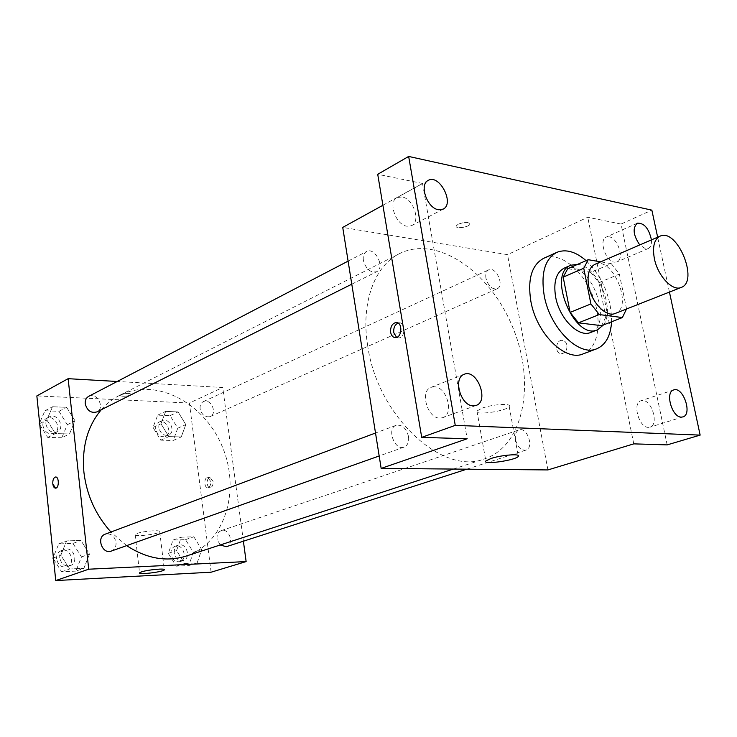 <?xml version="1.0" encoding="UTF-8"?>
<svg xmlns="http://www.w3.org/2000/svg" width="737" height="737" viewBox="0 0 737 737"><rect width="100%" height="100%" fill="white"/><g stroke="black" fill="none" stroke-linecap="round" stroke-linejoin="round"><path stroke-width="0.55" stroke-dasharray="3.69 2.76" d="M594.916 264.334C612.429 255.564 633.802 307.311 615.202 313.455M626.542 308.849L619.366 274.1L611.295 263.662L590.853 272.414L598.877 282.686L605.842 317.011L626.514 308.996M611.295 263.662L600.683 261.847M590.853 272.414L567.748 268.664M605.842 317.011L601.595 325.671M603.474 324.943C615.635 309.328 597.725 266.481 578.177 264.426L577.624 264.343M564.137 268.167L571.497 267.347C595.155 269.696 611.894 325.855 590.696 332.461M598.877 282.686L619.366 274.1M586.09 260.64C602.977 277.462 611.48 297.84 611.59 321.774M543.639 258.328C558.941 251.308 581.659 268.646 592.087 294.256C602.774 319.757 598.923 348.076 583.124 353.898M651.425 239.893C651.748 244.408 650.67 247.291 648.21 248.535L645.566 248.774L639.762 244.942M669.445 292.082L657.653 237.203M667.151 444.89L621.051 224.057L651.849 210.146M621.051 224.057L587.739 217.24L507.517 254.661L342.733 227.411M382.899 205.282L422.522 183.458L377.722 174.3M458.221 224.186L456.185 225.946C454.766 229.189 469.11 227.318 469.893 224.149C468.704 221.855 464.807 221.865 458.221 224.186L456.185 225.946C454.775 229.198 469.11 227.318 469.902 224.159C468.704 221.855 464.807 221.874 458.221 224.195M401.987 196.926L397.022 197.599C387.68 201.8 395.751 225.015 406.99 226.231L411.661 225.596C421.085 221.496 413.282 198.437 401.987 196.926M434.425 386.796L431.127 387.293C419.602 390.84 427.285 418.395 439.768 418.109L442.734 417.667C454.37 414.231 446.944 386.842 434.425 386.796M422.522 183.458L467.175 438.755M642.821 400.513L641.015 400.735C632.088 402.853 638.905 427.663 648.357 427.368L649.988 427.165C658.952 425.083 652.3 400.467 642.821 400.513M609.075 236.807L606.238 237.074C598.601 239.691 605.519 261.294 614.299 262.169L616.961 261.902C624.635 259.332 617.873 237.894 609.075 236.807M633.765 443.867L587.739 217.24M367.726 345.948C360.577 303.082 374.571 265.642 399.601 253.574C437.161 234.707 490.206 271.796 512.63 327.081C535.771 382.07 524.366 445.784 484.43 458.93C442.458 475.955 377.39 416.11 367.726 345.948M547.913 469.93L507.517 254.661M515.513 439.759C514.804 434.581 515.992 431.302 519.069 429.892C527.158 426.64 534.389 447.884 525.942 450.104C521.041 450.593 517.567 447.138 515.513 439.759M363.369 260.391C362.807 256.08 363.848 253.132 366.492 251.538C374.912 246.582 385.598 267.817 376.662 271.713C370.435 272.976 366.003 269.198 363.369 260.391M485.95 278.273C485.314 274.026 486.227 271.225 488.659 269.862C495.964 265.974 504.863 285.855 497.134 288.775C492.012 289.577 488.281 286.067 485.95 278.273M408.501 436.433C406.234 428.142 402.116 424.438 396.128 425.304C386.326 428.335 394.663 451.108 404.116 447.119C407.69 445.461 409.155 441.905 408.501 436.433M566.9 345.054C566.145 342.005 564.487 340.43 561.935 340.328C555.145 340.273 554.795 354.34 561.612 353.751C565.5 352.866 567.26 349.964 566.9 345.054C566.136 342.005 564.478 340.43 561.935 340.328C555.136 340.273 554.795 354.34 561.603 353.751C565.491 352.866 567.26 349.964 566.9 345.054M398.1 323.046L399.104 322.852C405.857 322.097 405.433 337.896 398.699 337.915L396.598 337.408M481.915 408.206C492.288 404.235 512.16 403.038 509.193 406.511C506.789 411.2 473.218 415.88 476.959 410.997L481.915 408.206M101.282 409.726C106.589 403.636 112.678 398.855 119.551 395.364C156.069 376.856 204.665 402.982 222.417 446.972C240.888 490.667 224.905 543.473 185.964 556.131M126.635 545.629L110.937 532.022M111.287 551.083C114.714 549.562 116.299 546.642 116.041 542.321C114.465 535.827 110.872 533.1 105.253 534.141M200.123 408.777C199.819 405.322 200.897 402.936 203.348 401.619C210.69 397.814 217.876 413.558 210.183 416.571C205.172 417.621 201.818 415.023 200.123 408.777M88.698 396.34C96.851 391.642 105.492 408.068 96.897 411.919M220.133 545.002L217.047 538.885C216.733 534.73 218.115 531.985 221.183 530.658C229.216 527.535 234.661 544.413 226.342 546.688M243.394 541.188L222.731 387.496L117.211 381.48M211.114 572.207L189.4 403.047L222.731 387.496M189.4 403.047L36.85 395.916M121.467 394.617L120.675 395.299C119.956 397.059 130.946 396.073 131.186 394.369C129.565 393.042 126.322 393.125 121.467 394.617L120.675 395.308C119.956 397.068 130.946 396.082 131.186 394.369C129.565 393.051 126.322 393.134 121.467 394.617M197.148 562.911L201.708 549.572L193.849 536.794L181.302 537.199L176.576 550.585L184.572 563.51L197.148 562.911L201.708 549.572L193.849 536.794L181.302 537.199L176.576 550.585L184.572 563.51L197.148 562.911L188.792 565.555L193.361 552.308L185.549 539.631L173.038 540.055L168.303 553.349L176.244 566.163L188.792 565.555M69.481 433.964L75.027 420.845L66.625 407.321L52.548 406.741L46.818 419.897L55.358 433.596L69.481 433.964L75.027 420.845L66.625 407.321L52.548 406.741L46.818 419.897L55.358 433.596L69.481 433.964L61.788 437.76L67.325 424.724L58.988 411.31L44.957 410.758L39.614 422.955M181.247 436.94L185.807 424.604L178.087 411.909L165.687 411.403L160.97 423.766L168.819 436.608L181.247 436.94L185.807 424.604L178.087 411.909L165.687 411.403L160.97 423.766L168.819 436.608L181.247 436.94L173.177 440.477L177.746 428.215L170.081 415.622L157.718 415.143L152.992 427.432L160.786 440.173L173.177 440.477M83.898 568.328L89.472 554.077L80.904 540.451L66.616 540.912L60.839 555.219L69.564 569.01L83.898 568.328L89.472 554.077L80.904 540.451L66.616 540.912L60.839 555.219L69.564 569.01L83.898 568.328L75.902 571.101L81.485 556.942L72.972 543.436L58.739 543.915L53.35 557.172M213.085 481.408L210.036 477.456C206.148 477.502 206.369 488.189 210.248 487.654C212.32 487.028 213.269 484.955 213.085 481.408M55.643 477.014C59.19 476.728 59.19 488.115 55.634 488.152L55.505 488.161M210.708 481.408L207.65 477.447C203.771 477.493 203.992 488.198 207.871 487.654C209.944 487.037 210.883 484.955 210.708 481.408M137.027 533.487C143.236 531.055 161.449 529.691 159.745 531.755C158.971 534.242 133.268 537.199 135.12 534.574L137.027 533.487M53.543 559.042L61.622 571.801L75.902 571.101M59.734 557.845C59.531 553.736 61.079 550.935 64.377 549.443C73.35 545.656 79.43 562.801 70.135 565.694C64.663 566.661 61.199 564.045 59.734 557.845M81.485 556.942L89.472 554.077M72.972 543.436L80.904 540.451M58.739 543.915L66.616 540.912M53.432 557.955L60.839 555.219M61.622 571.801L69.564 569.01M56.611 558.996C56.408 554.897 57.956 552.105 61.245 550.613C70.208 546.836 76.27 563.925 66.984 566.808C61.521 567.776 58.066 565.178 56.611 558.996M174.245 553.1C173.978 549.093 175.36 546.439 178.4 545.131C186.36 542.045 191.556 558.287 183.329 560.553C178.63 561.235 175.599 558.747 174.245 553.1M193.361 552.308L201.708 549.572M185.549 539.631L193.849 536.794M173.038 540.055L181.302 537.199M168.303 553.349L176.576 550.585M176.244 566.163L184.572 563.51M170.966 554.187C170.698 550.198 172.09 547.545 175.12 546.246C183.071 543.16 188.248 559.355 180.031 561.622C175.332 562.303 172.311 559.825 170.966 554.187M39.798 424.742L47.721 437.419L61.788 437.76M45.897 424.042C45.685 420.726 46.836 418.321 49.361 416.847C57.403 412.223 65.74 427.976 57.274 431.781C51.489 433.292 47.693 430.712 45.897 424.042M67.325 424.724L75.027 420.845M58.988 411.31L66.625 407.321M44.957 410.758L52.548 406.741M39.687 423.6L46.818 419.897M47.721 437.419L55.358 433.596M42.884 425.599C42.672 422.283 43.824 419.887 46.348 418.423C54.391 413.798 62.7 429.496 54.234 433.301C48.467 434.812 44.681 432.241 42.884 425.599M158.86 427.617C158.593 424.282 159.671 421.969 162.112 420.661C169.39 416.902 176.327 432.048 168.699 435.042C163.752 436.111 160.463 433.642 158.86 427.617M177.746 428.215L185.807 424.604M170.081 415.622L178.087 411.909M157.718 415.143L165.687 411.403M152.992 427.432L160.97 423.766M160.786 440.173L168.819 436.608M155.691 429.063C155.424 425.737 156.511 423.425 158.943 422.126C166.212 418.367 173.131 433.467 165.512 436.461C160.565 437.529 157.294 435.07 155.691 429.063M637.275 223.191L606.238 237.074M648.21 248.535L616.961 261.902M428.206 180.427L397.022 197.599M443.13 209.133L411.661 225.596M464.199 374.295L431.127 387.293M476.12 405.424L442.734 417.667M673.673 389.947L641.015 400.735M682.895 416.921L649.988 427.165M399.104 322.852L397.151 322.64M398.699 337.915L395.566 337.61M476.959 410.997L485.821 460.984M509.193 406.511L518.139 455.392M453.31 469.064L484.43 458.93M119.551 395.364L399.601 253.574M396.128 425.304L375.52 433.015M404.116 447.119L379.177 455.973M210.183 416.571L497.134 288.775M203.348 401.619L488.659 269.862M351.789 284.178L376.662 271.713M348.113 261.119L366.492 251.538M466.751 469.193L525.942 450.104M221.183 530.658L519.069 429.892M207.871 487.654L210.248 487.654M207.65 477.447L210.036 477.456M135.12 534.574L139.569 572.842M159.745 531.755L164.296 569.517M66.984 566.808L70.135 565.694M61.245 550.613L64.377 549.443M180.031 561.622L183.329 560.553M175.12 546.246L178.4 545.131M54.234 433.301L57.274 431.781M46.348 418.423L49.361 416.847M165.512 436.461L168.699 435.042M158.943 422.126L162.112 420.661"/><path stroke-width="1.11" d="M654.392 258.696C652.282 246.904 654.143 239.405 659.993 236.19C677.073 227.558 699.367 281.516 681.172 287.458C672.513 291.576 657.726 275.896 654.392 258.696M681.172 287.458L615.202 313.455C606.321 317.629 591.7 302.796 588.725 286.242C586.845 274.892 588.909 267.586 594.916 264.334L659.993 236.19M622.378 317.573L601.595 325.671L578.462 322.843L599.292 314.561L622.378 317.573L626.514 308.996M600.683 261.847L588.227 259.7L583.741 268.24L590.908 303.939L599.292 314.561M583.741 268.24L563.188 277.14L567.748 268.664L588.227 259.7M563.188 277.14L570.125 312.396L590.908 303.939M578.462 322.843L570.125 312.396M577.624 264.343L570.834 265.228C546.642 273.676 574.418 340.909 597.514 329.817L603.474 324.943M597.514 329.817L590.696 332.461C578.775 337.979 559.401 318.679 555.634 296.956C553.294 282.114 556.122 272.515 564.137 268.167L570.834 265.228M611.59 321.774C610.669 335.915 605.685 344.934 596.629 348.831C578.831 356.92 549.765 327.993 544.164 295.362C540.728 273.224 544.938 258.899 556.785 252.386C565.813 248.793 575.588 251.547 586.09 260.64M596.629 348.831L583.124 353.898C565.261 361.996 536.287 333.41 530.815 301.046C527.471 279.093 531.746 264.859 543.639 258.328L556.785 252.386M681.283 417.114C671.886 417.335 664.838 392.02 673.673 389.947C683.079 386.151 692.789 414.498 682.895 416.921L681.283 417.114M473.154 405.847C460.662 406.032 452.693 377.805 464.199 374.295C476.977 368.482 489.543 401.269 476.12 405.424L473.154 405.847M438.46 209.723C427.193 208.35 418.902 184.582 428.206 180.427C439.316 173.508 454.987 203.762 443.13 209.133L438.46 209.723M639.762 244.942C633.23 235.269 632.401 228.019 637.275 223.191C644.184 222.86 648.901 228.433 651.425 239.893M657.653 237.203L651.849 210.146L408.657 156.437L455.254 425.36L700.15 435.106L669.445 292.082M382.899 205.282L342.733 227.411L381.158 468.4L467.175 438.755L421.702 437.363L377.722 174.3L408.657 156.437M421.702 437.363L455.254 425.36M381.158 468.4L547.913 469.93L633.765 443.867L667.151 444.89L700.15 435.106M490.888 458.525C501.427 454.941 521.418 453.412 518.323 456.387C515.753 460.349 481.924 465.148 485.821 460.984L490.888 458.525M390.638 332.35C390.315 326.832 392.093 323.552 395.981 322.511C402.724 321.756 402.291 337.583 395.566 337.61C393.005 337.537 391.365 335.786 390.638 332.35M396.598 337.408L393.77 332.663C393.374 327.901 394.811 324.695 398.1 323.046M110.937 532.022C95.727 515.117 86.726 495.255 83.935 472.435C81.696 447.119 87.473 426.207 101.282 409.726M453.31 469.064L185.964 556.131C166.433 562.147 146.654 558.646 126.635 545.629M375.52 433.015L105.253 534.141C95.985 537.116 102.259 554.768 111.287 551.083L379.177 455.973M351.789 284.178L96.897 411.919C91.019 413.42 87.132 410.702 85.234 403.765C84.985 400.32 86.137 397.842 88.698 396.34L348.113 261.119M466.751 469.193L226.342 546.688L220.133 545.002M117.211 381.48L68.136 378.68L88.716 569.204L246.13 561.576L243.394 541.188M246.13 561.576L211.114 572.207L55.745 580.563L36.85 395.916L68.136 378.68M55.745 580.563L88.716 569.204M141.513 571.884C147.796 569.71 166.092 568.07 164.333 569.83C163.513 571.912 137.672 575.063 139.569 572.842L141.513 571.884M55.505 488.161L52.797 483.822C52.659 479.962 53.561 477.696 55.505 477.014C59.135 476.415 59.264 488.106 55.634 488.152C54.142 488.069 53.193 486.623 52.797 483.822C52.659 479.962 53.561 477.696 55.515 477.014L55.643 477.014M53.35 557.172L52.963 558.13L53.543 559.042M52.963 558.13L53.432 557.955M39.614 422.955L39.236 423.83L39.798 424.742M397.151 322.64L395.981 322.511M518.139 455.392L518.323 456.387"/></g></svg>
